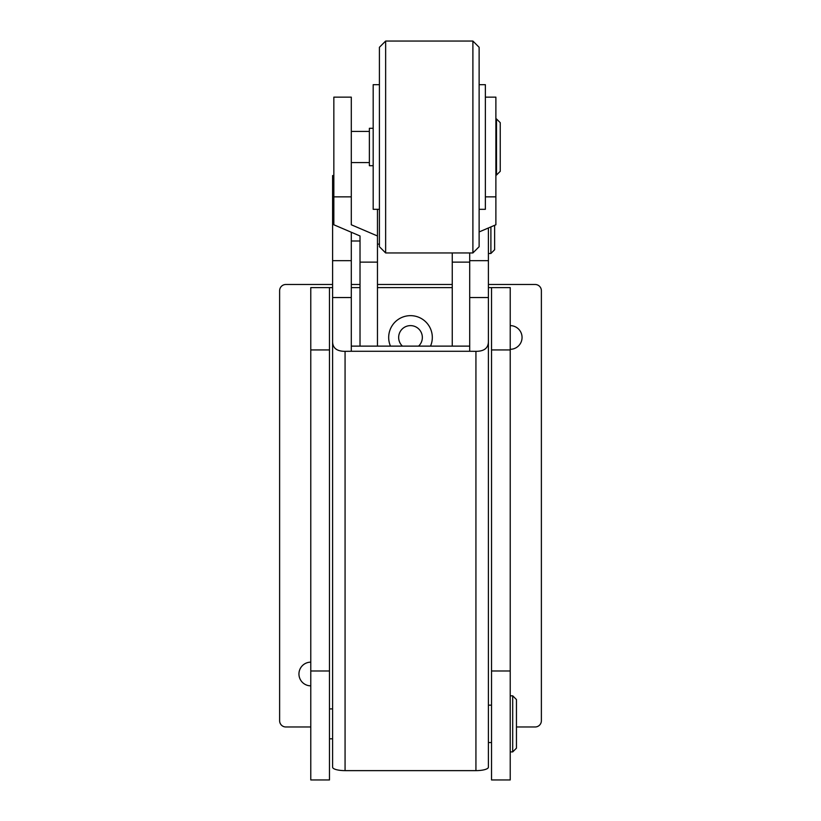 <?xml version="1.0" encoding="UTF-8"?>
<svg xmlns="http://www.w3.org/2000/svg" width="821" height="821" viewBox="0 0 821 821"><rect width="100%" height="100%" fill="white"/><g stroke="black" fill="none" stroke-linecap="round" stroke-linejoin="round"><path stroke-width="1.23" d="M516.45 699.554L516.45 748.167L512.704 751.903L512.704 695.818L516.45 699.554M402.423 346.123A11.843 11.843 0 0 1 410.5 325.619A11.843 11.843 0 0 1 418.577 346.123M310.779 685.843A11.843 11.843 0 0 1 298.947 674A11.843 11.843 0 0 1 310.779 662.157M332.597 284.487L285.852 284.487A6.229 6.229 0 0 0 279.622 290.716L279.622 720.746A6.229 6.229 0 0 0 285.852 726.975L310.779 726.975M516.45 726.975L535.148 726.975A6.229 6.229 0 0 0 541.378 720.746L541.378 290.716A6.229 6.229 0 0 0 535.148 284.487L488.403 284.487M452.258 284.487L377.465 284.487M360.019 284.487L351.296 284.487M510.221 325.619A11.843 11.843 0 0 1 522.053 337.462A11.843 11.843 0 0 1 510.221 349.305M500.246 122.688L500.246 171.302L496.5 175.047L496.5 118.953L500.246 122.688M373.186 128.302L369.368 128.302L369.368 165.698L373.186 165.698M494.632 225.313L494.632 249.728L490.896 253.473L490.896 226.914M379.415 84.676L373.186 84.676L373.186 209.324L379.415 209.324M479.125 84.676L485.365 84.676L485.365 209.324L479.125 209.324M472.896 41.05L479.125 47.279L479.125 246.711L472.896 252.95L472.896 41.05L385.644 41.05L385.644 252.95L472.896 252.95M385.644 41.05L379.415 47.279L379.415 246.711L385.644 252.95M351.296 232.251L351.296 351.275L469.704 351.275L469.704 297.541L488.403 297.541L488.403 227.981M469.704 351.275L475.934 351.337C484.031 351.337 488.187 348.196 488.403 341.895L488.403 297.541M351.296 260.657L332.597 260.657L332.597 175.571L333.839 175.571M351.296 346.123L469.704 346.123L469.704 252.95L469.704 260.657L488.403 260.657M351.296 351.275L345.066 351.337L345.066 770.632L475.934 770.632L475.934 351.337M345.066 770.632A12.469 3.438 180 0 1 332.597 767.194L332.597 260.657M488.403 341.895L488.403 767.194A12.469 3.438 180 0 1 475.934 770.632M351.296 297.541L332.597 297.541M332.597 341.895C332.803 348.176 336.949 351.326 345.066 351.337M485.365 196.855L495.884 196.855L495.884 97.145L485.365 97.145M377.465 209.324L377.465 235.976L351.296 224.78L351.296 97.145L333.839 97.145L333.839 224.78L360.019 235.976L360.019 346.123M452.258 252.95L452.258 346.123M469.704 262.125L452.258 262.125M495.884 196.855L495.884 224.78L479.125 231.943M360.019 262.125L377.465 262.125L377.465 346.123M377.465 235.976L377.465 262.125M360.019 235.976L360.019 244.74M430.522 346.123A21.808 21.808 0 0 0 410.5 315.654A21.808 21.808 0 0 0 390.478 346.123M491.522 670.983L491.522 779.95L510.221 779.95L510.221 670.983L491.522 670.983L491.522 349.931L510.221 349.931L510.221 670.983M510.221 349.931L510.221 287.607L488.403 287.607M452.258 287.607L377.465 287.607M360.019 287.607L351.296 287.607M332.597 287.607L310.779 287.607L310.779 779.95L329.478 779.95L329.478 670.983L310.779 670.983M491.522 287.607L491.522 349.931M329.478 287.607L329.478 670.983M329.478 349.931L310.779 349.931M329.478 708.903L332.597 708.903M488.403 705.167L491.522 705.167M510.221 695.818L512.704 695.818M510.221 751.903L512.704 751.903M488.403 742.553L491.522 742.553M329.478 738.818L332.597 738.818M351.296 131.422L369.368 131.422M495.884 118.953L496.5 118.953M495.884 175.047L496.5 175.047M351.296 162.579L369.368 162.579M377.465 244.124L379.415 244.124M488.403 253.473L490.896 253.473M351.296 241.005L360.019 241.005M351.296 196.855L333.839 196.855"/></g></svg>
